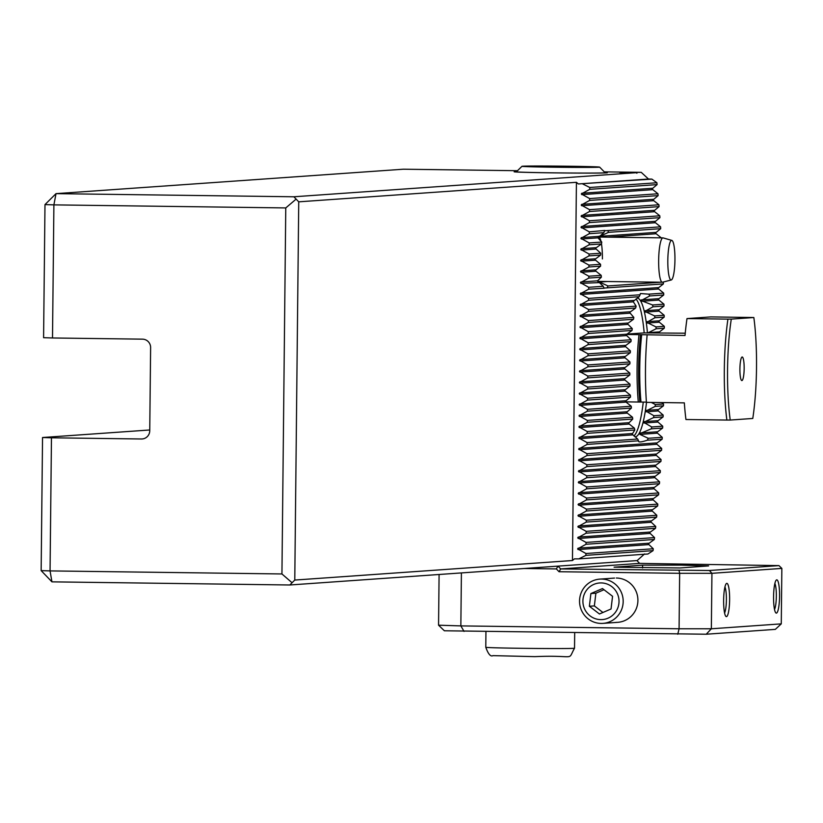 <?xml version="1.0" encoding="UTF-8"?>
<svg xmlns="http://www.w3.org/2000/svg" width="823" height="823" viewBox="0 0 823 823"><rect width="100%" height="100%" fill="white"/><g stroke="black" fill="none" stroke-linecap="round" stroke-linejoin="round"><path stroke-width="1.23" d="M651.857 179.105L578.332 183.961L648.473 179.033L651.857 179.105L656.908 182.757A352.902 63.494 -89.2 0 1 657.093 184.599L651.95 188.981L657.968 193.765A352.902 63.494 -89.2 0 1 658.133 195.607L652.917 199.999L658.925 204.783A352.902 63.494 -89.2 0 1 659.079 206.624L653.791 211.017L659.789 215.801A352.902 63.494 -89.2 0 1 659.933 217.642L654.594 222.045L660.581 226.829A352.902 63.494 -89.2 0 1 660.704 228.671L655.314 233.074L661.28 237.868M599.381 281.343L599.432 282.063L607.981 285.951A29.823 5.37 -89.2 0 1 607.096 287.865L604.123 288.071A29.823 5.37 -89.2 0 1 603.269 286.281L597.508 280.818L601.387 277.176A29.823 5.37 -89.2 0 1 601.181 275.345L595.152 270.561L600.595 266.148A29.823 5.37 -89.2 0 1 600.553 264.306L594.751 259.502L600.656 255.068A29.823 5.37 -89.2 0 1 600.739 253.206L595.389 248.381L601.51 243.917A29.823 5.37 -89.2 0 1 601.757 242.055L597.961 237.837L603.835 232.672A29.823 5.37 -89.2 0 1 604.72 230.759L607.693 230.553A29.823 5.37 -89.2 0 1 608.547 232.343L599.916 236.314L599.844 236.983M598.259 237.096L599.195 236.139M582.725 183.961L589.772 187.479L589.752 189.331L581.316 193.95L589.659 198.569L589.638 200.421L581.203 205.04L589.535 209.659L589.515 211.511L581.089 216.13L589.422 220.759L589.402 222.601L580.966 227.22L589.309 231.849L589.289 233.701L580.853 238.32L589.186 242.939L589.165 244.791L580.74 249.41L589.073 254.029L589.052 255.881L580.616 260.5L588.959 265.119L588.939 266.971L580.503 271.59L588.836 276.209L588.826 278.061L580.39 282.68L588.723 287.309L588.702 289.161L580.277 293.77L588.61 298.399L588.589 300.251L580.153 304.87L588.496 309.489L588.476 311.341L580.04 315.96L588.373 320.579L588.352 322.431L579.927 327.05L588.26 331.669L588.239 333.521L579.804 338.14L588.147 342.759L588.126 344.611L579.69 349.23L588.023 353.859L588.013 355.711L579.577 360.32L587.91 364.949L587.889 366.801L579.464 371.42L587.797 376.039L587.776 377.891L579.341 382.51L587.684 387.129L587.663 388.981L579.227 393.6L587.56 398.219L587.54 400.071L579.114 404.69L587.447 409.319L587.427 411.161L578.991 415.78L587.334 420.409L587.313 422.261L578.878 426.88L587.211 431.499L587.2 433.351L578.764 437.97L587.097 442.589L587.077 444.441L578.651 449.06L586.984 453.679L586.964 455.531L578.528 460.15L586.871 464.769L586.85 466.62L578.415 471.24L586.748 475.869L586.727 477.721L578.302 482.329L586.634 486.959L586.614 488.811L578.178 493.43L586.521 498.049L586.501 499.9L578.065 504.52L586.398 509.139L586.377 510.99L577.952 515.61L586.285 520.229L586.264 522.08L577.828 526.699L586.171 531.329L586.151 533.17L577.715 537.789L586.058 542.419L586.038 544.27L577.602 548.89L585.935 553.509L585.914 555.36L578.806 558.868L574.413 558.868L572.458 560.525L576.419 182.305L298.739 201.83L294.778 580.061L289.819 584.988L637.187 560.556L644.553 553.93M597.796 281.456L597.508 280.818L580.863 281.991M663.307 282.022L663.348 282.052A352.902 63.494 -89.2 0 1 663.41 283.904L657.803 288.317L663.688 293.111A352.902 63.494 -89.2 0 1 663.739 294.963L658.091 299.387L663.966 304.181A352.902 63.494 -89.2 0 1 664.007 306.022L658.318 310.456L664.171 315.25A352.902 63.494 -89.2 0 1 664.202 317.102L658.482 321.526L664.315 326.32A352.902 63.494 -89.2 0 1 664.326 328.171L658.585 332.605M651.281 402.426L655.365 404.535A76.971 13.847 -89.2 0 1 655.159 406.397L645.849 411.078L653.884 415.728A76.971 13.847 -89.2 0 1 653.575 417.6L643.658 422.322L651.734 426.962A76.971 13.847 -89.2 0 1 651.281 428.845L639.687 433.68L639.903 434.39L648.226 438.289A76.971 13.847 -89.2 0 1 647.31 440.202C641.127 442.28 638.206 442.486 638.555 440.819A76.971 13.847 -89.2 0 1 637.681 439.029L632.157 434.215L634.821 429.997A76.971 13.847 -89.2 0 1 634.41 428.176L628.412 423.392L632.764 419.061A76.971 13.847 -89.2 0 1 632.496 417.23L626.457 412.446L631.416 408.074A76.971 13.847 -89.2 0 1 631.241 406.233L625.223 401.449L630.541 397.046A76.971 13.847 -89.2 0 1 630.428 395.205L624.472 390.421L630.027 385.997A76.971 13.847 -89.2 0 1 629.965 384.156L624.091 379.362L629.821 374.928A76.971 13.847 -89.2 0 1 629.821 373.086L624.05 368.282L629.914 363.838A76.971 13.847 -89.2 0 1 629.955 361.986L624.328 357.182L630.295 352.728A76.971 13.847 -89.2 0 1 630.387 350.876L624.935 346.051L630.994 341.596A76.971 13.847 -89.2 0 1 631.138 339.745L625.922 334.899L632.033 330.445A76.971 13.847 -89.2 0 1 632.249 328.583L627.383 323.706L633.525 319.252A76.971 13.847 -89.2 0 1 633.823 317.38L629.574 312.473L635.665 308.018A76.971 13.847 -89.2 0 1 636.117 306.135L633.34 301.846L633.545 301.115L639.173 296.692A76.971 13.847 -89.2 0 1 640.088 294.778L640.417 293.554L648.843 294.161A76.971 13.847 -89.2 0 1 649.717 295.951L641.076 300.58L652.577 304.983A76.971 13.847 -89.2 0 1 652.989 306.804L644.821 311.403L654.645 315.919A76.971 13.847 -89.2 0 1 654.902 317.75L646.775 322.349L655.982 326.906A76.971 13.847 -89.2 0 1 656.168 328.747L648.421 332.657L658.894 331.916M661.723 402.57L663.533 403.959A352.902 63.494 -89.2 0 1 663.482 405.821L657.556 410.255L663.173 415.07A352.902 63.494 -89.2 0 1 663.101 416.922L657.155 421.366L662.741 426.191A352.902 63.494 -89.2 0 1 662.669 428.042L656.692 432.486L662.248 437.301A352.902 63.494 -89.2 0 1 662.165 439.163L656.168 443.607L661.692 448.432A352.902 63.494 -89.2 0 1 661.589 450.284L655.581 454.728L661.054 459.553A352.902 63.494 -89.2 0 1 660.951 461.415L654.923 465.859L660.355 470.684A352.902 63.494 -89.2 0 1 660.231 472.546L654.192 477.001L659.583 481.825A352.902 63.494 -89.2 0 1 659.449 483.687L653.4 488.132L658.739 492.967A352.902 63.494 -89.2 0 1 658.595 494.829L652.526 499.283L657.814 504.118A352.902 63.494 -89.2 0 1 657.659 505.98L651.569 510.435L656.816 515.27A352.902 63.494 -89.2 0 1 656.641 517.132L650.54 521.587L655.725 526.432A352.902 63.494 -89.2 0 1 655.54 528.294L649.429 532.748L654.552 537.594A352.902 63.494 -89.2 0 1 654.347 539.466L648.226 543.921L653.277 548.766A352.902 63.494 -89.2 0 1 653.061 550.638L647.938 554.002L578.806 558.868M516.597 171.585A46.592 0.689 0.6 0 0 514.159 171.791A46.592 0.689 0.6 0 0 552.356 172.851A46.592 0.689 0.6 0 0 607.333 172.758A46.592 0.689 0.6 0 0 604.905 172.511M597.601 281.219A22.19 3.992 90.8 0 0 598.105 281.394L662.361 282.248A22.19 3.992 -89.2 0 1 662.001 282.155A22.19 3.992 -89.2 0 1 658.678 259.019A22.19 3.992 -89.2 0 1 662.937 237.878A22.19 3.992 -89.2 0 1 663.132 237.909A22.19 3.992 -89.2 0 1 663.297 237.97M634.759 436.653A69.338 12.479 90.8 0 0 635.274 436.725A69.338 12.479 90.8 0 0 646.518 402.365M604.195 288.245L588.702 289.161M598.887 282.618L580.843 283.369M638.72 441.581L638.555 440.819L587.077 444.441M629.369 172.727L621.777 172.624L629.369 172.727M604.267 171.853L641.251 172.346L619.688 172.48L636.189 172.696L293.883 196.779L298.739 201.83M517.482 170.711L403.373 169.209L56.015 193.642L293.883 196.779M621.447 172.676L628.083 172.82L621.447 172.676M52.507 337.975L43.588 337.687L44.987 204.588L53.896 204.876L52.507 337.975L142.523 339.158A8.323 8.179 86 0 1 150.619 347.584L149.745 430.779A8.323 8.179 86 0 1 141.474 438.988L51.458 437.795L50.059 570.905L281.939 573.96L285.766 207.931L53.896 204.876L56.015 193.642L44.987 204.588M578.332 183.961L576.419 182.305M647.454 332.934A69.338 12.479 90.8 0 0 637.259 298.07M589.309 231.849L604.854 230.44M602.395 258.936A22.19 3.992 90.8 0 0 601.49 243.937L589.165 244.791M600.996 241.365A22.19 3.992 90.8 0 0 598.691 237.024A22.19 3.992 90.8 0 0 598.167 237.209M641.251 172.346L648.473 179.033M289.819 584.988L51.942 581.851L41.15 570.617L42.539 437.517L51.458 437.795M572.458 560.525L294.778 580.061M149.755 429.976L42.539 437.517M636.385 172.686L636.92 173.252L636.189 172.696M51.942 581.851L50.059 570.905L41.15 570.617M281.939 573.96L291.846 582.55M295.869 199.331L285.766 207.931M587.797 376.039L629.821 373.086M587.776 377.891L629.821 374.928M587.889 366.801L629.914 363.838M587.91 364.949L629.955 361.986M586.984 453.679L661.692 448.432M586.964 455.531L661.589 450.284M586.871 464.769L661.054 459.553M586.85 466.62L660.951 461.415M586.748 475.869L660.355 470.684M586.727 477.721L660.231 472.546M586.634 486.959L659.583 481.825M586.614 488.811L659.449 483.687M586.521 498.049L658.739 492.967M586.501 499.9L658.595 494.829M586.398 509.139L657.814 504.118M586.377 510.99L657.659 505.98M586.285 520.229L656.816 515.27M586.264 522.08L656.641 517.132M586.171 531.329L655.725 526.432M586.151 533.17L655.54 528.294M586.058 542.419L654.552 537.594M586.038 544.27L654.347 539.466M585.935 553.509L653.277 548.766M585.914 555.36L653.061 550.638M587.684 387.129L629.965 384.156M587.663 388.981L630.027 385.997M587.56 398.219L630.428 395.205M587.54 400.071L630.541 397.046M587.447 409.319L631.241 406.233M655.365 404.535L663.533 403.959M587.427 411.161L631.416 408.074M655.159 406.397L663.482 405.821M587.334 420.409L632.496 417.23M653.884 415.728L663.173 415.07M587.313 422.261L632.764 419.061M653.575 417.6L663.101 416.922M587.211 431.499L634.41 428.176M651.734 426.962L662.741 426.191M587.2 433.351L634.821 429.997M651.281 428.845L662.669 428.042M587.097 442.589L637.681 439.029M648.226 438.289L662.248 437.301M647.31 440.202L662.165 439.163M589.422 220.759L659.789 215.801M589.402 222.601L659.933 217.642M589.535 209.659L658.925 204.783M589.515 211.511L659.079 206.624M589.659 198.569L657.968 193.765M589.638 200.421L658.133 195.607M589.772 187.479L656.908 182.757M589.752 189.331L657.093 184.599M588.013 355.711L630.295 352.728M588.023 353.859L630.387 350.876M588.126 344.611L630.994 341.596M588.147 342.759L631.138 339.745M588.239 333.521L632.033 330.445M588.26 331.669L632.249 328.583M655.982 326.906L664.315 326.32M656.168 328.747L664.326 328.171M588.352 322.431L633.525 319.252M588.373 320.579L633.823 317.38M654.645 315.919L664.171 315.25M654.902 317.75L664.202 317.102M588.476 311.341L635.665 308.018M588.496 309.489L636.117 306.135M652.577 304.983L663.966 304.181M652.989 306.804L664.007 306.022M588.589 300.251L639.173 296.692M588.61 298.399L640.088 294.778M648.843 294.161L663.688 293.111M649.717 295.951L663.739 294.963M588.723 287.309L603.269 286.281M607.981 285.951L660.931 282.227M607.096 287.865L663.41 283.904M588.826 278.061L601.387 277.176M588.836 276.209L601.181 275.345M588.939 266.971L600.595 266.148M588.959 265.119L600.553 264.306M589.052 255.881L600.656 255.068M589.073 254.029L600.739 253.206M589.186 242.939L601.757 242.055M589.289 233.701L603.835 232.672M607.693 230.553L660.581 226.829M608.547 232.343L660.704 228.671M622.517 172.665L628.628 172.717L622.517 172.635L622.497 173.2M628.628 172.737L627.671 172.686M621.242 172.768L626.077 172.83L621.242 172.727L621.18 173.293M627.321 172.84L622.6 172.717L627.383 172.799L627.383 173.355M599.628 167.12L605.121 172.717A44.37 0.658 -179.4 0 1 605.121 172.727A44.37 0.658 -179.4 0 1 548.313 172.768A44.37 0.658 -179.4 0 1 516.381 171.801A44.37 0.658 -179.4 0 1 516.381 171.791L521.988 166.308A38.825 0.576 -179.4 0 1 571.687 166.277A38.825 0.576 -179.4 0 1 599.628 167.12A38.825 0.576 -179.4 0 1 549.929 167.151A38.825 0.576 -179.4 0 1 521.988 166.308M585.4 167.079L536.215 166.359L585.4 167.079M554.723 166.966L554.733 166.287M739.908 368.93A11.789 2.119 90.8 0 0 741.657 380.504A11.789 2.119 90.8 0 0 744.157 368.632A11.789 2.119 90.8 0 0 741.965 357.059A11.789 2.119 90.8 0 0 739.908 368.93M727.553 369.805A80.428 14.475 90.8 0 0 730.227 420.049L752.778 418.465A80.428 14.475 90.8 0 0 753.837 317.524L731.287 319.108A80.428 14.475 90.8 0 0 727.553 369.805M731.287 319.108L727.923 319.118A83.205 14.968 90.8 0 0 724.322 369.805A83.205 14.968 90.8 0 0 726.863 420.059L730.227 420.049M635.922 299.047A69.338 12.479 -89.2 0 1 644.183 332.893L685.25 333.202M727.923 319.118L686.999 318.583A83.205 14.968 90.8 0 0 685.034 335.486L638.998 334.642A69.338 12.479 90.8 0 0 637.074 368.447A69.338 12.479 90.8 0 0 638.288 402.025L646.394 402.118M638.998 334.642L626.066 334.477M643.267 402.077A69.338 12.479 -89.2 0 1 633.885 435.912M625.346 401.85L638.288 402.025M647.125 334.982A83.205 14.968 90.8 0 0 646.415 402.365L684.335 402.869A83.205 14.968 90.8 0 0 685.95 419.514L726.863 420.059M686.999 318.583L710.825 316.906L753.837 317.524M626.416 334.138L644.183 332.893M671.29 279.964A19.814 3.559 -89.2 0 1 670.796 279.902A19.814 3.559 -89.2 0 1 667.844 258.761A19.814 3.559 -89.2 0 1 671.815 240.398A19.814 3.559 -89.2 0 1 671.959 240.45A19.814 3.559 -89.2 0 1 674.932 260.624A19.814 3.559 -89.2 0 1 671.29 279.964L662.556 282.217A22.19 3.992 -89.2 0 1 662.361 282.248M776.737 579.845A16.645 2.994 90.8 0 0 776.233 580.122A16.645 2.994 90.8 0 0 773.569 596.449A16.645 2.994 90.8 0 0 775.801 612.837A16.645 2.994 90.8 0 0 776.387 613.125A16.645 2.994 90.8 0 0 779.566 596.274A16.645 2.994 90.8 0 0 776.737 579.845M726.802 583.363A16.645 2.994 90.8 0 0 726.287 583.63A16.645 2.994 90.8 0 0 723.633 599.957A16.645 2.994 90.8 0 0 725.865 616.355A16.645 2.994 90.8 0 0 726.452 616.633A16.645 2.994 90.8 0 0 729.62 599.792A16.645 2.994 90.8 0 0 726.802 583.363M681.321 565.144L708.613 565.915L680.096 567.963L614.081 567.181L642.598 565.134L681.321 565.144M616.314 578.024A22.19 21.82 86 0 1 637.907 600.502A22.19 21.82 86 0 1 615.851 622.394M461.405 572.921L460.849 625.902L679.078 628.772L679.654 573.312L559.043 571.728L556.348 568.919L524.292 568.498M781.274 623.865L781.85 568.405L711.936 573.322L711.35 628.782L781.274 623.865L775.338 629.369L706.247 634.224L444.369 630.778L438.556 625.192L439.091 574.485M639.615 563.385L636.909 560.576L558.004 566.121L560.7 568.93L709.436 570.504L778.949 565.607L639.615 563.385L560.7 568.93L559.043 571.728M438.556 625.192L460.849 625.902L464.049 631.406M709.436 570.504L711.936 573.322L679.654 573.312L679.057 570.493M677.761 634.224L679.078 628.772L711.35 628.782L706.247 634.224M781.85 568.405L778.949 565.607M558.004 566.121L556.348 568.919M724.59 612.991A13.868 2.5 90.8 0 0 726.39 599.998A13.868 2.5 90.8 0 0 724.929 586.964M774.525 609.473A13.868 2.5 90.8 0 0 776.336 596.48A13.868 2.5 90.8 0 0 774.875 583.456M586.532 590.214A18.353 18.055 -94 0 0 590.112 615.923A18.353 18.055 -94 0 0 615.398 612.333A18.353 18.055 -94 0 0 611.808 586.624A18.353 18.055 -94 0 0 586.532 590.214M583.919 587.879A22.19 21.82 -94 0 0 602.92 623.381A22.19 21.82 -94 0 0 620.521 590.677A22.19 21.82 -94 0 0 583.919 587.879M589.371 606.263L599.442 613.989L611.036 608.989L612.559 596.284L602.487 588.558L590.893 593.558L589.371 606.263L594.36 605.913L595.883 593.198L590.893 593.558M603.989 589.71L595.883 593.198M594.36 605.913L602.93 612.487M599.916 236.314L655.581 232.405M581.326 237.621L599 236.376M581.213 248.711L595.78 247.692M581.089 259.811L595.08 258.823M580.976 270.901L595.41 269.882M641.312 299.901L658.39 298.708M580.626 304.171L634.111 300.416M645.17 310.724L658.626 309.777M580.513 315.271L630.017 311.783M647.166 321.659L658.791 320.847M580.4 326.361L627.795 323.028M580.277 337.451L626.303 334.21M580.164 348.541L625.305 345.362M580.05 359.63L624.678 356.493M581.789 193.261L652.197 188.302M581.676 204.351L653.164 199.32M581.563 215.441L654.059 210.338M581.439 226.531L654.861 221.366M580.74 293.081L658.102 287.639M640.675 432.949L657.042 431.808M579.238 437.28L631.961 433.567M644.327 421.613L657.505 420.687M579.351 426.18L628.535 422.724M646.436 410.379L657.896 409.576M579.464 415.09L626.663 411.778M579.587 404L625.48 400.77M579.701 392.91L624.75 389.742M579.814 381.821L624.4 378.683M578.075 548.19L648.617 543.231M578.188 537.1L649.81 532.059M578.302 526.01L650.921 520.897M578.425 514.92L651.95 509.746M578.538 503.83L652.896 498.594M578.651 492.73L653.76 487.453M578.775 481.64L654.563 476.311M578.888 470.55L655.283 465.18M579.001 459.46L655.941 454.049M579.114 448.37L656.528 442.918M579.927 370.72L624.379 367.603M579.917 372.109L624.369 368.982M579.104 449.749L656.456 444.307M578.991 460.839L655.859 455.438M578.867 471.939L655.201 466.569M578.754 483.029L654.47 477.7M578.641 494.119L653.657 488.841M578.528 505.209L652.783 499.983M578.404 516.299L651.826 511.134M578.291 527.389L650.787 522.296M578.178 538.489L649.666 533.458M578.055 549.579L648.462 544.62M579.804 383.199L624.431 380.061M579.68 394.289L624.822 391.12M579.567 405.379L625.593 402.149M579.454 416.479L626.848 413.146M646.22 411.778L657.855 410.965M579.341 427.569L628.844 424.082M643.998 423.022L657.454 422.076M579.217 438.659L632.702 434.894M639.903 434.39L656.991 433.186M580.729 294.469L658.143 289.017M581.429 227.92L654.954 222.745M581.542 216.819L654.162 211.717M581.655 205.729L653.287 200.699M581.779 194.639L652.32 189.681M580.03 361.019L624.616 357.882M580.153 349.929L625.202 346.761M580.266 338.829L626.159 335.609M580.38 327.739L627.579 324.427M647.351 323.028L658.812 322.225M580.493 316.649L629.688 313.193M645.479 312.082L658.647 311.156M580.616 305.559L633.34 301.846M642.053 301.239L658.431 300.086M599.432 282.063L607.23 281.517M580.966 272.279L595.533 271.261M581.079 261.189L595.06 260.212M581.192 250.099L595.626 249.081M581.316 239.009L597.961 237.837M607.755 237.147L655.674 233.773M141.474 438.988L142.821 438.896M640.551 334.652A68.525 12.324 90.8 0 0 638.597 368.457A68.525 12.324 90.8 0 0 639.841 402.036M641.703 334.663A68.227 12.273 90.8 0 0 640.994 402.046M642.598 565.134L642.568 567.963M485.786 647.279A44.37 0.658 0.6 0 0 536.092 648.462A44.37 0.658 0.6 0 0 574.526 648.215C567.026 661.558 577.262 654.738 534.909 656.641L492.946 655.633C490.631 656.919 488.245 654.131 485.786 647.279L485.94 631.694M628.659 172.717L628.649 173.272M671.815 240.398L663.132 237.909M662.937 237.878L598.691 237.024M574.691 632.866L574.526 648.215M617.641 622.342L602.92 623.381M614.524 578.075L599.802 579.114"/></g></svg>
